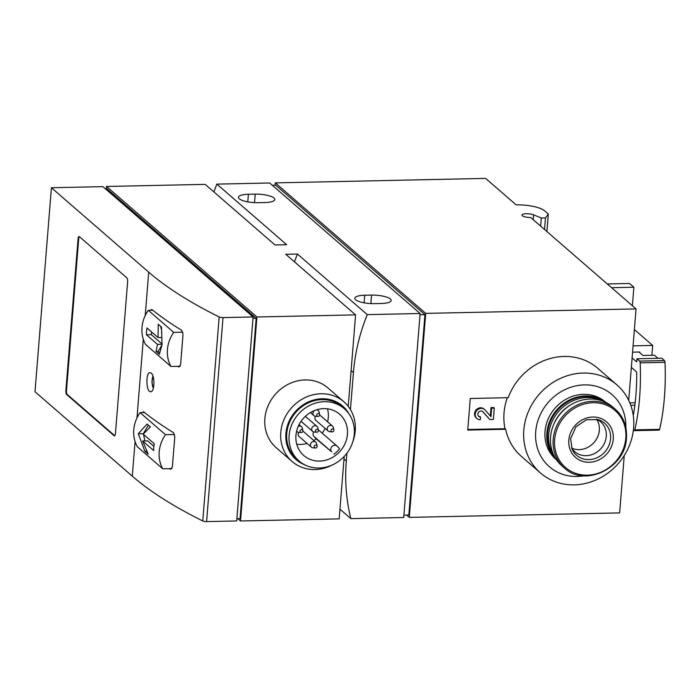 <?xml version="1.0" encoding="UTF-8"?>
<svg xmlns="http://www.w3.org/2000/svg" width="700" height="700" viewBox="0 0 700 700"><rect width="100%" height="100%" fill="white"/><g stroke="black" fill="none" stroke-linecap="round" stroke-linejoin="round"><path stroke-width="1.05" d="M628.696 400.348L636.046 308.91L425.705 313.381L409.29 517.379L619.64 512.907L624.251 455.525M540.505 472.99L521.378 456.391A58.301 52.553 -49.1 0 1 505.645 429.266L467.731 430.071L470.269 398.493L508.183 397.688A58.301 52.553 -49.1 0 1 597.8 368.322L616.928 384.912A58.301 52.553 -49.1 0 1 633.631 427.787A58.301 52.553 -49.1 0 1 598.194 478.949A58.301 52.553 -49.1 0 1 540.505 472.99A58.301 52.553 -49.1 0 1 539.026 394.511A58.301 52.553 -49.1 0 1 616.928 384.912M177.73 366.328A658.796 180.416 4.6 0 0 178.806 366.993L180.582 364.752L183.024 334.442L181.755 330.356A658.796 180.416 -175.4 0 1 151.9 309.54L151.55 309.418M253.102 316.96L223.011 317.599A3.29 0.901 -175.4 0 1 219.179 316.96A658.796 180.416 -175.4 0 1 148.706 272.16L51.415 187.74L102.918 186.646L253.102 316.96L236.688 520.957L206.596 521.596A3.29 0.901 -175.4 0 1 202.773 520.957A658.796 180.416 -175.4 0 1 132.291 476.157L35 391.738L51.415 187.74M169.496 468.641A658.796 180.416 4.6 0 0 170.581 469.306L172.349 467.075L174.79 436.756L173.521 432.67A658.796 180.416 -175.4 0 1 143.666 411.854L143.316 411.731M151.069 373.021L150.028 372.645C145.513 372.137 146.072 392.429 150.657 391.72C154.735 392.245 155.059 375.463 151.069 373.021M180.197 366.275L170.966 366.467L145.539 344.409A32.944 29.689 -49.1 0 1 148.278 310.301L152.731 310.205M170.966 366.467A32.944 29.689 -49.1 0 1 173.705 332.369L148.278 310.301M158.043 337.566L146.982 327.967A32.944 29.689 130.9 0 0 146.431 334.793L157.491 344.391L156.039 351.531L159.329 354.384L162.041 344.846L161.525 327.101L158.235 324.249L158.043 337.566L161.061 337.505M171.964 468.589L162.732 468.781L137.305 446.723A32.944 29.689 -49.1 0 1 140.053 412.615L144.498 412.519M162.732 468.781A32.944 29.689 -49.1 0 1 165.48 434.683L140.053 412.615M147.088 424.034L138.294 433.703L144.891 451.316L148.181 454.169L142.651 440.974L153.711 450.573A32.944 29.689 -49.1 0 1 154.263 443.748L143.202 434.149L150.377 426.886L147.088 424.034M339.955 509.171L350.849 518.621A191.048 172.209 -49.1 0 1 346.308 461.029L346.938 453.189M350.446 409.588L353.421 372.61A191.048 172.209 -49.1 0 1 367.264 314.624L297.447 254.047A191.048 172.209 130.9 0 0 294.481 261.852M367.264 314.624L420.123 313.504L269.719 182.998L216.86 184.117A191.048 172.209 130.9 0 0 213.894 191.923M420.123 313.504L403.707 517.501L350.849 518.621M639.704 352.642L639.756 352.012L632.572 352.161M634.384 329.569L652.671 345.433L651.884 355.276M652.671 345.433L633.08 345.852M611.608 287.691L633.867 287.219L629.554 283.483L607.294 283.955M275.109 185.22L275.301 182.875L485.642 178.404L516.136 204.855A22.4 6.134 -175.4 0 1 544.556 210.761L548.327 214.034L545.475 217.928L541.31 218.015L533.619 214.847A6.589 1.802 -175.4 0 0 526.391 213.736A6.589 1.802 -175.4 0 0 521.955 215.075A6.589 1.802 -175.4 0 0 530.014 217.481L530.898 217.665L636.046 308.91M546.919 231.569L548.327 214.034M544.548 229.504L545.475 217.928M540.654 226.135L541.31 218.015M406.656 515.095L409.29 517.379M275.301 182.875L425.705 313.381M633.867 287.219L632.38 305.716M272.352 185.281L275.774 185.211L424.944 314.65L408.826 515.051L403.9 515.156M420.017 314.755L424.944 314.65M258.081 202.685A14.823 4.06 -175.4 0 1 238.455 197.295A14.823 4.06 -175.4 0 1 248.386 194.276L255.211 194.127A14.823 4.06 -175.4 0 1 274.838 199.526A14.823 4.06 -175.4 0 1 264.906 202.545L258.081 202.685M374.439 303.651A14.823 4.06 -175.4 0 1 354.812 298.252A14.823 4.06 -175.4 0 1 364.744 295.234L371.569 295.094A14.823 4.06 -175.4 0 1 391.195 300.493A14.823 4.06 -175.4 0 1 381.264 303.502L374.439 303.651M297.447 254.047L285.775 254.301L355.591 314.877L256.935 316.977L106.531 186.471L205.188 184.371L275.004 244.947L286.676 244.703L216.86 184.117M344.199 456.444L339.176 518.875L240.52 520.975L237.886 518.683M348.233 406.35L355.591 314.877M292.101 461.501L276.185 447.694A39.524 35.63 -49.1 0 1 264.863 418.635A39.524 35.63 -49.1 0 1 288.881 383.941A39.524 35.63 -49.1 0 1 327.994 387.984L343.91 401.791A39.524 35.63 130.9 0 0 304.797 397.757A39.524 35.63 130.9 0 0 280.779 432.442A39.524 35.63 130.9 0 0 292.101 461.501A39.524 35.63 130.9 0 0 332.85 464.704M240.52 520.975L256.935 316.977M106.339 188.816L106.531 186.471M105.438 188.834L106.995 188.799L256.174 318.246L240.047 518.639L236.871 518.709M252.998 318.308L256.174 318.246M79.406 236.688L126.805 277.821A3.29 1.103 88.8 0 1 127.628 281.916L115.439 433.493A3.29 1.103 88.8 0 1 114.424 435.846A3.29 1.103 88.8 0 1 114.1 435.715L66.701 394.581A3.29 1.103 88.8 0 1 65.879 390.486L78.067 238.91A3.29 1.103 88.8 0 1 79.082 236.547A3.29 1.103 88.8 0 1 79.406 236.688A3.29 1.103 88.8 0 0 78.689 238.892L78.067 238.91M352.817 441.691A39.524 35.63 130.9 0 0 343.91 401.791M348.828 413.639A35.49 31.99 130.9 0 0 312.436 400.382A35.49 31.99 130.9 0 0 285.906 433.51A35.49 31.99 130.9 0 0 304.517 464.704M344.365 408.73L341.994 406.674A34.589 31.176 130.9 0 0 307.773 403.139A34.589 31.176 130.9 0 0 286.755 433.493A34.589 31.176 130.9 0 0 296.66 458.92L299.031 460.976A34.589 31.176 130.9 0 0 345.24 455.289A34.589 31.176 130.9 0 0 344.365 408.73A34.589 31.176 130.9 0 0 310.144 405.195A34.589 31.176 130.9 0 0 289.118 435.549A34.589 31.176 130.9 0 0 299.031 460.976M295.942 435.4A27.344 24.64 130.9 0 0 303.783 455.508A27.344 24.64 130.9 0 0 340.314 451.001A27.344 24.64 130.9 0 0 339.614 414.199A27.344 24.64 130.9 0 0 312.559 411.408A27.344 24.64 130.9 0 0 295.942 435.4M322.149 433.125A27.344 24.64 130.9 0 0 325.159 428.426M327.609 421.829A27.344 24.64 130.9 0 0 327.469 408.835M296.748 444.229A27.344 24.64 130.9 0 0 307.064 443.415M313.775 440.51A27.344 24.64 130.9 0 0 316.216 438.9L331.642 451.806A3.955 3.561 -49.1 0 1 337.339 446.329L339.579 448.761A27.344 24.64 -49.1 0 1 333.882 454.239M313.731 431.935A3.955 3.561 130.9 0 0 313.967 436.467L316.216 438.9M337.076 446.084L319.41 430.754A3.955 3.561 130.9 0 0 318.334 430.132M296.634 431.121A3.29 2.966 130.9 0 0 298.751 432.346A3.29 2.966 130.9 0 0 299.092 436.494L311.369 447.151A3.29 2.966 130.9 0 0 312.988 447.808L315.438 447.991A1.531 1.374 130.9 0 0 317.1 446.075A1.531 1.374 130.9 0 0 314.248 446.556A1.531 1.374 130.9 0 0 315.438 447.991M317.1 446.075L316.575 443.678A3.29 2.966 130.9 0 0 315.691 442.172L303.406 431.515A3.29 2.966 130.9 0 0 302.873 431.148M315.56 416.229A3.29 2.966 130.9 0 0 315.875 420.368L328.151 431.025A3.29 2.966 130.9 0 0 329.77 431.69L332.22 431.874A1.531 1.374 130.9 0 0 333.882 429.957A1.531 1.374 130.9 0 0 331.03 430.439A1.531 1.374 130.9 0 0 332.22 431.874M333.882 429.957L333.358 427.56A3.29 2.966 130.9 0 0 332.474 426.055L320.189 415.398A3.29 2.966 130.9 0 0 319.655 415.03M583.782 475.816A47.766 43.05 -49.1 0 1 535.596 436.984A47.766 43.05 -49.1 0 1 580.589 385.131A47.766 43.05 -49.1 0 1 625.826 427.359M556.413 459.76L555.879 459.296A37.879 34.143 -49.1 0 1 554.916 408.301A37.879 34.143 -49.1 0 1 605.535 402.071L606.069 402.535M507.325 397.705A58.301 52.553 -49.1 0 0 504.998 428.706L505.645 429.266M596.697 419.283A19.766 17.815 -49.1 0 1 599.322 430.281A19.766 17.815 -49.1 0 1 571.681 448.123M596.426 419.16A19.766 17.815 -49.1 0 1 600.626 421.794A19.766 17.815 -49.1 0 1 606.288 436.328A19.766 17.815 -49.1 0 1 594.274 453.67A19.766 17.815 -49.1 0 1 574.718 451.657A19.766 17.815 -49.1 0 1 571.515 447.86M564.322 467.924C584.78 487.804 625.564 468.081 626.474 437.92C627.183 426.213 623.446 416.64 615.274 409.211A38.867 35.035 -49.1 0 0 563.334 415.608A38.867 35.035 -49.1 0 0 564.322 467.924L561.697 465.649A38.867 35.035 -49.1 0 1 560.709 413.332A38.867 35.035 -49.1 0 1 612.649 406.936L615.274 409.211A38.867 35.035 -49.1 0 1 626.404 437.789M556.273 459.55A37.879 34.143 -49.1 0 1 556.745 409.894A37.879 34.143 -49.1 0 1 605.85 402.421M556.054 459.218A37.879 34.143 -49.1 0 1 557.392 410.454A37.879 34.143 -49.1 0 1 605.483 402.246M555.117 457.73A37.879 34.143 -49.1 0 1 558.582 411.477A37.879 34.143 -49.1 0 1 603.872 401.537M553.683 424.55A35.901 32.366 -49.1 0 1 570.824 404.784M114.739 435.706A3.29 1.103 88.8 0 1 114.721 435.697L67.322 394.564A3.29 1.103 88.8 0 1 66.5 390.477L78.689 238.892M173.705 332.369L182.796 332.168M165.48 434.683L174.571 434.49M153.877 446.355L147.56 440.869L142.651 440.974M146.641 451.281L144.891 451.316M144.856 440.921L143.553 434.455M143.43 433.851L138.294 433.703M143.377 433.589L148.418 425.18M161.254 329.07L160.72 326.401M159.338 352.581L158.086 351.488L156.039 351.531M158.086 351.488L161.56 345.678M161.928 344.295L157.491 344.391M161.84 343.796L151.34 334.688L146.431 334.793M151.34 334.688L151.559 331.94M504.998 428.706L467.775 429.502M480.541 417.069L480.331 419.72A5.933 5.346 -49.1 0 1 476.901 418.512A5.933 5.346 -49.1 0 1 476.752 410.533A5.933 5.346 -49.1 0 1 484.671 409.553A5.933 5.346 -49.1 0 1 485.144 410.025L490.98 416.71L491.671 408.126L494.279 408.074L493.36 419.44L489.764 419.519L483.114 411.898A3.159 2.853 -49.1 0 0 478.634 412.169A3.159 2.853 -49.1 0 0 480.541 417.069L479.894 416.509A3.159 2.853 -49.1 0 1 478.415 416.115M489.764 419.519L482.519 411.399M490.35 415.984L491.024 407.566L493.631 407.514L494.279 408.074M491.024 407.566L491.671 408.126M476.901 418.512L476.254 417.953A5.933 5.346 -49.1 0 1 476.105 409.973A5.933 5.346 -49.1 0 1 484.024 408.993L484.671 409.553M318.369 430.281L317.844 427.892A3.29 2.966 130.9 0 0 311.701 428.934A3.29 2.966 130.9 0 0 314.256 432.023L316.706 432.206A1.531 1.374 130.9 0 0 318.369 430.281A1.531 1.374 130.9 0 0 315.516 430.771A1.531 1.374 130.9 0 0 316.706 432.206M302.855 430.614A1.531 1.374 130.9 0 0 300.002 431.104A1.531 1.374 130.9 0 0 301.192 432.53A1.531 1.374 130.9 0 0 302.855 430.614L302.33 428.216A3.29 2.966 130.9 0 0 298.244 426.352M314.422 410.585A3.29 2.966 130.9 0 0 315.534 416.229L317.975 416.412A1.531 1.374 130.9 0 0 319.637 414.496A1.531 1.374 130.9 0 0 316.785 414.977A1.531 1.374 130.9 0 0 317.975 416.412M319.637 414.496L319.113 412.099A3.29 2.966 130.9 0 0 316.26 409.929M332.474 426.055A3.29 2.966 130.9 0 0 327.215 428.61A3.29 2.966 130.9 0 0 328.151 431.025M315.691 442.172A3.29 2.966 130.9 0 0 310.433 444.727A3.29 2.966 130.9 0 0 311.369 447.151M638.995 352.03L642.959 355.469L654.439 355.224L658 358.312M632.109 357.91L636.729 361.918L636.983 358.759L639.678 361.095A1.977 0.665 88.8 0 1 640.176 362.845A98.822 33.145 88.8 0 1 634.786 429.87A1.977 0.665 88.8 0 1 634.279 430.649A1.977 0.665 88.8 0 1 634.086 430.57L633.413 429.984M631.347 367.386L636.178 371.578A1.977 0.665 88.8 0 1 636.694 373.555A87.623 29.391 88.8 0 1 633.369 414.908A1.977 0.665 88.8 0 1 633.246 415.354M636.983 358.759L661.798 358.234L664.492 360.57A1.977 0.665 88.8 0 1 665 362.32A98.822 33.145 88.8 0 1 659.61 429.345A1.977 0.665 88.8 0 1 659.102 430.124L634.279 430.649M132.291 476.157L135.074 441.56M136.981 417.891L143.308 339.246M145.215 315.578L148.706 272.16M202.773 520.957L219.179 316.96M351.102 370.606L353.421 372.61M343.989 459.025L346.308 461.029M533.234 219.686L533.619 214.847M247.774 201.854L248.386 194.276M254.529 202.633L255.211 194.127M364.131 302.82L364.744 295.234M370.886 303.599L371.569 295.094M206.596 521.596L223.011 317.599M625.809 438.183A37.782 34.055 -49.1 0 1 569.905 470.68A37.782 34.055 -49.1 0 1 574.954 407.951A37.782 34.055 -49.1 0 1 625.809 438.183M613.253 439.171A23.59 21.262 -49.1 0 1 578.358 459.463A23.59 21.262 -49.1 0 1 581.508 420.297A23.59 21.262 -49.1 0 1 613.253 439.171M610.575 438.769A21.297 19.198 -49.1 0 1 593.985 458.841A21.297 19.198 -49.1 0 1 572.215 449.54L570.587 438.716L575.977 426.773L586.425 419.773L598.176 419.615A21.297 19.198 -49.1 0 1 610.575 438.769M114.721 435.697L114.1 435.715M67.322 394.564L66.701 394.581M66.5 390.477L65.879 390.486M153.02 376.373A6.79 2.275 -91.2 0 0 152.136 380.17A6.79 2.275 -91.2 0 0 153.379 388.062M482.58 411.434L483.114 411.898M331.642 451.806L313.967 436.467M639.678 361.095L664.492 360.57M640.176 362.845L665 362.32M634.786 429.87L659.61 429.345M630.761 405.291L634.856 405.204M629.816 402.85L635.154 402.736M152.898 376.023L151.926 382.314L153.274 388.439M301.061 421.304L312.646 431.358M305.375 416.334L316.96 426.379M296.608 431.235L297.132 431.69M299.058 424.637L301.446 426.711M301.192 432.53L298.751 432.346M310.433 412.554L313.915 415.572M317.152 409.658L318.229 410.594"/></g></svg>
